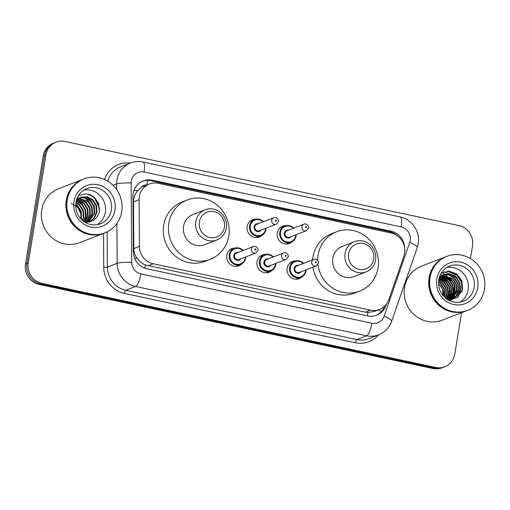 <?xml version="1.0" encoding="UTF-8"?>
<svg xmlns="http://www.w3.org/2000/svg" width="510" height="510" viewBox="0 0 510 510"><rect width="100%" height="100%" fill="white"/><g stroke="black" fill="none" stroke-linecap="round" stroke-linejoin="round"><path stroke-width="0.76" d="M302.067 276.847A9.256 8.778 -111.1 0 1 299.23 278.683A9.256 8.778 -111.1 0 1 290.362 277.013A9.256 8.778 -111.1 0 1 287.175 268.183A9.256 8.778 -111.1 0 1 292.549 261.407A9.256 8.778 -111.1 0 1 295.883 260.852M271.887 270.408A9.256 8.778 -111.1 0 1 269.05 272.238A9.256 8.778 -111.1 0 1 260.183 270.568A9.256 8.778 -111.1 0 1 256.995 261.738A9.256 8.778 -111.1 0 1 262.369 254.962A9.256 8.778 -111.1 0 1 265.704 254.407M241.708 263.963A9.256 8.778 -111.1 0 1 238.871 265.793A9.256 8.778 -111.1 0 1 230.004 264.123A9.256 8.778 -111.1 0 1 226.816 255.293A9.256 8.778 -111.1 0 1 232.19 248.523A9.256 8.778 -111.1 0 1 235.524 247.962M262.038 235.206A9.256 8.778 -111.1 0 1 259.195 237.035A9.256 8.778 -111.1 0 1 250.327 235.365A9.256 8.778 -111.1 0 1 247.14 226.542A9.256 8.778 -111.1 0 1 252.514 219.765A9.256 8.778 -111.1 0 1 255.848 219.211M292.217 241.651A9.256 8.778 -111.1 0 1 289.374 243.48A9.256 8.778 -111.1 0 1 280.506 241.81A9.256 8.778 -111.1 0 1 277.319 232.987A9.256 8.778 -111.1 0 1 282.699 226.21A9.256 8.778 -111.1 0 1 286.027 225.656M403.882 256.224A17.359 16.454 68.9 0 0 404.608 253.342A17.359 16.454 68.9 0 0 391.03 232.968L158.438 183.307A17.359 16.454 68.9 0 0 149.411 184.002A17.359 16.454 68.9 0 0 139.096 199.69L139.409 246.368A17.359 16.454 68.9 0 0 153.217 263.759L370.438 310.144A17.359 16.454 68.9 0 0 379.465 309.449A17.359 16.454 68.9 0 0 388.824 299.625L403.882 256.224M146.663 185.066A5.788 5.482 68.9 0 0 141.353 187.476L137.866 190.523C135.029 193.762 133.575 197.542 133.505 201.858L133.811 248.536C133.894 252.067 134.965 255.293 137.037 258.2C139.217 261.298 142.003 263.549 145.388 264.958L365.262 312.145L368.003 312.483L374.276 311.457L379.465 309.449M141.353 187.476A17.359 16.454 -111.1 0 1 144.247 185.997L149.411 184.002M404.698 248.198A17.359 16.454 68.9 0 0 390.896 231.132L152.292 180.189A17.359 16.454 68.9 0 0 143.265 180.884A17.359 16.454 68.9 0 0 132.957 196.573L133.314 251.424A17.359 16.454 68.9 0 0 147.129 268.815L367.665 315.9A17.359 16.454 68.9 0 0 376.692 315.205A17.359 16.454 68.9 0 0 386.044 305.382L386.516 304.024M142.583 181.165A17.359 16.454 -111.1 0 1 150.915 180.719L389.519 231.661A17.359 16.454 -111.1 0 1 397.762 236.085M461.569 312.706L454.799 354.048A17.359 16.454 -111.1 0 1 444.72 366.754A17.359 16.454 -111.1 0 1 435.693 367.449L41.833 283.356A17.359 16.454 -111.1 0 1 28.254 262.975L45.957 154.887A17.359 16.454 -111.1 0 1 56.036 142.182A17.359 16.454 -111.1 0 1 65.063 141.487L458.923 225.579A17.359 16.454 -111.1 0 1 472.502 245.96L470.43 258.589M56.036 142.182L53.282 143.246A17.359 16.454 -111.1 0 0 43.203 155.952L25.5 264.04A17.359 16.454 -111.1 0 0 39.079 284.421L432.939 368.513A17.359 16.454 -111.1 0 0 441.966 367.818L443.343 367.283A17.359 16.454 -111.1 0 1 434.316 367.984L40.456 283.885A17.359 16.454 -111.1 0 1 26.877 263.511L44.58 155.416A17.359 16.454 -111.1 0 1 54.659 142.717A17.359 16.454 -111.1 0 0 44.58 155.416L26.877 263.511A17.359 16.454 -111.1 0 0 40.456 283.885L434.316 367.984A17.359 16.454 -111.1 0 0 443.343 367.283L444.72 366.754M384.553 306.249A17.359 16.454 -111.1 0 1 375.997 315.454M466.835 310.666A28.936 27.425 -111.1 0 1 466.752 310.698A28.936 27.425 -111.1 0 1 439.04 305.477A28.936 27.425 -111.1 0 1 429.076 277.899A28.936 27.425 -111.1 0 1 445.88 256.728A28.936 27.425 -111.1 0 1 445.963 256.689M466.752 310.698L442.215 320.184A28.936 27.425 -111.1 0 1 414.509 314.97A28.936 27.425 -111.1 0 1 404.545 287.385A28.936 27.425 -111.1 0 1 421.349 266.214L445.88 256.728M467.695 310.335L466.924 310.635A28.936 27.425 -111.1 0 1 439.212 305.413A28.936 27.425 -111.1 0 1 429.248 277.829A28.936 27.425 -111.1 0 1 446.052 256.657L446.824 256.358A28.936 27.425 -111.1 0 1 474.536 261.579A28.936 27.425 -111.1 0 1 484.5 289.164A28.936 27.425 -111.1 0 1 467.695 310.335A28.936 27.425 -111.1 0 1 439.99 305.114A28.936 27.425 -111.1 0 1 430.026 277.529A28.936 27.425 -111.1 0 1 446.824 256.358M446.709 267.533A18.87 17.882 -111.1 0 1 468.135 289.801A18.87 17.882 -111.1 0 1 460.096 302.149M449.412 300.103L452.402 299.249L457.585 295.469L460.281 289.572L459.816 282.801L456.214 277.121L450.483 274.048L444.184 274.386L439.875 277.108A13.081 12.399 -111.1 0 0 439.193 277.848M452.192 299.332L457.228 295.539L459.848 289.737L459.382 282.967L455.787 277.293L450.049 274.214L443.617 274.603M448.679 300.058L452.402 299.249M450.464 300.001L451.101 299.721M451.548 299.211L458.127 290.4L457.661 283.63L454.059 277.956L448.736 274.979L442.776 274.986M451.528 299.548L456.163 295.749L458.56 290.235L458.095 283.464L454.493 277.791L449.042 274.782L442.98 274.884M450.406 299.835L456.405 291.07L455.94 284.299L452.338 278.619L441.96 275.445M450.043 300.103L450.432 299.899M450.636 299.784L456.839 290.904L456.373 284.134L452.772 278.454L442.164 275.323M449.476 299.988L454.684 291.733L454.219 284.962L450.617 279.289L441.182 275.974M449.712 299.956L455.118 291.567L454.652 284.797L451.05 279.123L441.373 275.833M448.539 300.046L452.963 292.402L452.497 285.632L448.896 279.952L440.423 276.586M448.755 300.052L453.396 292.236L452.931 285.46L449.329 279.786L440.614 276.426M447.863 299.74L451.242 293.065L450.776 286.295L447.174 280.621L439.703 277.281M448.029 299.842L451.675 292.899L451.21 286.129L447.608 280.455L439.881 277.102M447.111 299.262L449.52 293.734L449.055 286.958L445.453 281.284L439.123 278.09M447.308 299.395L449.947 293.562L449.488 286.792L445.887 281.118L439.186 277.867M446.244 298.637L447.799 294.397L447.334 287.627L443.732 281.947L438.893 279.117M446.473 298.809L448.226 294.232L447.767 287.462L444.165 281.781L438.951 278.836M445.255 297.821L446.078 295.06L445.612 288.29L442.011 282.616L438.683 280.366M445.517 298.044L446.505 294.895L446.046 288.124L442.444 282.451L438.728 280.028M444.127 296.75L443.891 288.96L440.289 283.279L438.543 281.909M444.427 297.049L444.784 295.564L444.318 288.794L440.723 283.114L438.568 281.488M438.536 283.738A13.081 12.399 -111.1 0 1 443.145 295.66L442.501 289.17L438.523 283.356M448.341 300.027L457.438 297.528L462.557 289.412L461.913 280.87L456.839 274.055L449.157 271.122L441.335 272.946M439.269 277.567L439.875 277.108M462.258 290.592L461.652 282.196L457.151 275.177L448.245 271.09M447.582 298.592L448.271 295.985L448.437 291.184M445.275 282.954L443.164 280.583L439.932 278.262M448.386 300.033L448.953 298.822M449.304 297.929L449.992 295.315L450.158 290.522M446.996 282.291L444.886 279.92L441.654 277.593M440.863 277.191L440.124 276.866M439.945 276.796L439.563 276.649M451.031 300.046L451.273 299.67M451.688 298.956L452.395 297.489M452.746 296.597L453.435 293.99L453.6 289.189M450.438 280.959L448.328 278.587L445.096 276.261M444.306 275.859L442.96 275.304M442.336 275.094L440.398 274.635M458.235 296.884L460.326 291.325L460.492 286.524M457.323 278.294L455.213 275.923L443.84 271.804M461.754 291.988L462.047 290.655L461.435 282.279L456.934 275.26L447.295 271.122M348.636 253.744A13.311 12.616 -111.1 0 1 363.286 243.474A13.311 12.616 -111.1 0 1 373.69 259.099A13.311 12.616 -111.1 0 1 359.04 269.369A13.311 12.616 -111.1 0 1 348.636 253.744M345.047 253.495A16.205 15.357 -111.1 0 1 354.456 241.644A16.205 15.357 -111.1 0 1 369.979 244.564A16.205 15.357 -111.1 0 1 375.558 260.011A16.205 15.357 -111.1 0 1 366.148 271.868A16.205 15.357 -111.1 0 1 350.631 268.942A16.205 15.357 -111.1 0 1 345.047 253.495M354.456 241.644L342.236 246.368A16.205 15.357 68.9 0 0 332.826 258.226A16.205 15.357 68.9 0 0 338.404 273.672A16.205 15.357 68.9 0 0 353.921 276.592L366.148 271.868M317.692 260.508A31.83 30.166 -111.1 0 1 318.119 255.083A31.83 30.166 -111.1 0 1 336.6 231.795A31.83 30.166 -111.1 0 1 367.079 237.539A31.83 30.166 -111.1 0 1 378.044 267.877A31.83 30.166 -111.1 0 1 359.556 291.165A31.83 30.166 -111.1 0 1 317.953 264.46M312.624 259.851A31.83 30.166 -111.1 0 1 312.955 257.085A31.83 30.166 -111.1 0 1 331.436 233.79L336.6 231.795M359.556 291.165L354.393 293.167A31.83 30.166 -111.1 0 1 312.885 267.195M199.372 221.875A13.311 12.616 -111.1 0 1 214.022 211.605A13.311 12.616 -111.1 0 1 224.432 227.23A13.311 12.616 -111.1 0 1 209.782 237.501A13.311 12.616 -111.1 0 1 199.372 221.875M195.783 221.627A16.205 15.357 -111.1 0 1 205.192 209.769A16.205 15.357 -111.1 0 1 220.715 212.695A16.205 15.357 -111.1 0 1 226.293 228.142A16.205 15.357 -111.1 0 1 216.884 240A16.205 15.357 -111.1 0 1 201.367 237.073A16.205 15.357 -111.1 0 1 195.783 221.627M205.192 209.769L192.971 214.5A16.205 15.357 68.9 0 0 183.562 226.357A16.205 15.357 68.9 0 0 189.14 241.804A16.205 15.357 68.9 0 0 204.657 244.723L216.884 240M168.855 223.214A31.83 30.166 -111.1 0 1 187.336 199.926A31.83 30.166 -111.1 0 1 217.815 205.67A31.83 30.166 -111.1 0 1 228.78 236.009A31.83 30.166 -111.1 0 1 210.292 259.297A31.83 30.166 -111.1 0 1 179.813 253.559A31.83 30.166 -111.1 0 1 168.855 223.214M210.292 259.297L205.128 261.298A31.83 30.166 -111.1 0 1 174.649 255.555A31.83 30.166 -111.1 0 1 163.691 225.21A31.83 30.166 -111.1 0 1 182.172 201.922L187.336 199.926M104.027 233.204A28.936 27.425 -111.1 0 1 103.944 233.236A28.936 27.425 -111.1 0 1 76.232 228.015A28.936 27.425 -111.1 0 1 66.268 200.436A28.936 27.425 -111.1 0 1 83.073 179.259A28.936 27.425 -111.1 0 1 83.155 179.227M103.944 233.236L79.407 242.722A28.936 27.425 -111.1 0 1 51.701 237.501A28.936 27.425 -111.1 0 1 41.737 209.922A28.936 27.425 -111.1 0 1 58.535 188.745L83.073 179.259M104.888 232.872L104.116 233.172A28.936 27.425 -111.1 0 1 76.404 227.951A28.936 27.425 -111.1 0 1 66.44 200.366A28.936 27.425 -111.1 0 1 83.245 179.195L84.016 178.895A28.936 27.425 -111.1 0 1 111.728 184.116A28.936 27.425 -111.1 0 1 121.692 211.701A28.936 27.425 -111.1 0 1 104.888 232.872A28.936 27.425 -111.1 0 1 77.176 227.651A28.936 27.425 -111.1 0 1 67.218 200.067A28.936 27.425 -111.1 0 1 84.016 178.895M83.901 190.071A18.87 17.882 -111.1 0 1 105.328 212.338A18.87 17.882 -111.1 0 1 97.282 224.68M89.116 221.952L93.91 218.133L96.409 212.517L95.982 205.734L92.418 200.041L86.725 196.949L80.389 197.3M89.212 221.933L94.293 218.127L96.957 212.307L96.53 205.524L92.967 199.831L87.274 196.739L81.013 197.058L76.474 200.041M88.287 222.073L94.222 213.365L93.795 206.576L90.232 200.889L85.106 197.944L79.33 197.81M88.53 222.048L94.771 213.154L94.344 206.365L90.78 200.672L85.501 197.689L79.592 197.67M87.191 222.175L92.036 214.206L91.609 207.423L88.045 201.73L78.317 198.435M87.484 222.15L92.584 213.996L92.157 207.213L88.593 201.52L78.565 198.269M85.96 222.201L89.849 215.054L89.422 208.271L85.858 202.578L77.354 199.193M86.273 222.207L90.398 214.844L89.97 208.054L86.407 202.368L77.59 198.989M84.717 222.067L87.663 215.902L87.236 209.113L83.672 203.426L76.462 200.086M85.011 222.137L88.211 215.692L87.784 208.902L84.22 203.209L76.666 199.85M83.678 221.353L85.476 216.744L85.049 209.961L81.485 204.268L76.162 201.272M83.959 221.557L86.024 216.533L85.597 209.75L82.034 204.057L76.239 200.946M82.454 220.365L83.289 217.591L82.862 210.802L79.299 205.116L75.888 202.801M82.779 220.645L83.838 217.381L83.41 210.592L79.847 204.905L75.952 202.381M80.994 218.949L80.676 211.65L77.112 205.957L75.716 204.816M81.39 219.357L81.224 211.44L77.66 205.747L75.741 204.255M77.928 198.25L76.933 198.69M78.476 198.033L76.889 198.798M78.527 195.47L86.254 193.743L93.814 196.694L98.768 203.471L99.31 211.918C97.614 217.961 93.725 221.365 87.643 222.13A13.081 12.399 -111.1 0 1 84.781 222.111M71.113 203.209L77.775 207.423L81.249 214.767M99.673 208.647L94.159 197.351L90.621 194.82M85.495 221.066L86.075 218.758L86.247 213.524M83.009 205.077L80.765 202.534L77.724 200.277M89.569 202.54L87.325 199.996L84.284 197.74M91.755 201.699L89.511 199.149L86.47 196.898M99.475 211.063L98.105 203.554L93.885 197.459L88.67 194.151M133.977 190.53A17.359 2.059 -0.4 0 1 137.866 190.523M392.362 233.306A17.359 4.705 -77.9 0 0 392.419 232.573M367.315 315.824A17.359 4.705 -77.9 0 0 368.003 312.483M378.331 309.889A17.359 3.691 19.1 0 1 381.384 311.527M144.738 268.113A17.359 4.705 -77.9 0 0 145.388 264.958M134.685 258.213A17.359 2.059 -0.4 0 1 137.037 258.2M146.963 184.951A17.359 4.705 -77.9 0 0 147.511 180.362M365.262 312.145L370.438 310.144M148.04 265.761L153.217 263.759M133.811 248.536L139.409 246.368M133.505 201.858L139.096 199.69M389.519 231.661L390.896 231.132M410.225 240.503A11.577 10.971 68.9 0 0 401.172 226.918L144.043 172.017A11.577 10.971 68.9 0 0 131.306 180.948A11.577 10.971 68.9 0 0 131.153 182.943L131.676 262.293A11.577 10.971 68.9 0 0 140.881 273.889L371.879 323.212A11.577 10.971 68.9 0 0 384.132 316.2L409.734 242.422A11.577 10.971 68.9 0 0 410.225 240.503M409.734 242.422A11.577 2.461 19.1 0 1 417.225 247.548L418.2 243.703C420.425 231.846 411.94 219.166 400.146 216.928A11.577 3.136 102.1 0 1 401.172 226.918M116.694 189.682L116.656 183.938A23.148 21.936 -111.1 0 1 116.968 179.953A23.148 21.936 -111.1 0 1 130.407 163.015L120.596 166.815A23.148 21.936 68.9 0 0 107.725 181.19M113.041 185.334L116.656 183.938A11.577 1.371 -0.4 0 1 131.153 182.943M378.503 334.923A26.042 24.684 -111.1 0 1 355.457 342.745L124.459 293.422A26.042 24.684 -111.1 0 1 103.747 267.336L103.524 233.401M104.544 179.526A26.042 24.684 -111.1 0 1 130.28 163.066M435.693 367.449L432.939 368.513M45.957 154.887L43.203 155.952M28.254 262.975L25.5 264.04M41.833 283.356L39.079 284.421M378.63 334.872A23.148 21.936 -111.1 0 1 366.594 335.803L356.783 339.596A23.148 21.936 68.9 0 0 368.819 338.666L378.63 334.872C384.929 332.291 389.264 327.771 391.629 321.325L417.225 247.548M371.879 323.212A11.577 3.136 102.1 0 1 366.594 335.803L135.596 286.48A23.148 21.936 -111.1 0 1 117.185 263.287L107.368 267.087A23.148 21.936 68.9 0 0 125.785 290.273L356.783 339.596A2.894 0.784 -77.9 0 0 355.457 342.745M131.676 262.293A11.577 1.371 -0.4 0 0 117.185 263.287L116.917 223.444M107.138 231.878L107.368 267.087A2.894 0.344 179.6 0 1 103.747 267.336M140.881 273.889A11.577 3.136 102.1 0 1 135.596 286.48L125.785 290.273A2.894 0.784 -77.9 0 0 124.459 293.422M384.132 316.2A11.577 2.461 19.1 0 1 391.629 321.325M400.146 216.928L143.017 162.027A11.577 3.136 102.1 0 1 144.043 172.017M385.031 305.77L386.044 305.382M150.915 180.719L152.292 180.189M449.597 266.08A18.87 17.882 -111.1 0 1 467.664 269.484A18.87 17.882 -111.1 0 1 474.166 287.474A18.87 17.882 -111.1 0 1 463.207 301.276C454.608 304.247 447.346 300.358 444.369 296.998C439.741 292.122 437.88 286.384 438.772 279.773C440.098 273.105 443.706 268.541 449.597 266.08M436.777 278.97A21.764 20.623 -111.1 0 1 460.728 262.178A21.764 20.623 -111.1 0 1 477.749 287.723A21.764 20.623 -111.1 0 1 453.798 304.521A21.764 20.623 -111.1 0 1 436.777 278.97M442.023 272.57A23.728 22.485 -111.1 0 1 442.858 273.067M443.05 273.188A23.728 22.485 -111.1 0 1 444.586 274.252M446.04 275.432A23.728 22.485 -111.1 0 1 447.404 276.726M448.054 277.427A23.728 22.485 -111.1 0 1 450.636 280.851M453.619 287.755A23.728 22.485 -111.1 0 1 454.41 292.931M454.435 293.983A23.728 22.485 -111.1 0 1 454.346 296.112M454.27 296.897A23.728 22.485 -111.1 0 1 454.168 297.649M86.789 188.617A18.87 17.882 -111.1 0 1 104.856 192.021A18.87 17.882 -111.1 0 1 111.352 210.012A18.87 17.882 -111.1 0 1 100.4 223.813C91.8 226.784 84.539 222.889 81.562 219.529C76.933 214.659 75.066 208.922 75.964 202.311C77.284 195.642 80.892 191.078 86.789 188.617M73.969 201.507A21.764 20.623 -111.1 0 1 97.92 184.709A21.764 20.623 -111.1 0 1 114.941 210.26A21.764 20.623 -111.1 0 1 90.984 227.052A21.764 20.623 -111.1 0 1 73.969 201.507M296.214 234.632A8.683 8.23 -111.1 0 1 296.1 235.856A8.683 8.23 -111.1 0 1 291.063 242.212A8.683 8.23 -111.1 0 1 282.75 240.643A8.683 8.23 -111.1 0 1 279.76 232.369A8.683 8.23 -111.1 0 1 284.797 226.019A8.683 8.23 -111.1 0 1 293.709 228.155M293.32 228.308A8.103 7.682 68.9 0 0 285.587 226.344A8.103 7.682 68.9 0 0 280.474 232.42A8.103 7.682 68.9 0 0 286.811 241.931A8.103 7.682 68.9 0 0 295.73 235.677A8.103 7.682 68.9 0 0 295.825 234.785M291.197 236.57A4.048 3.838 -111.1 0 1 284.287 233.229A4.048 3.838 -111.1 0 1 288.692 230.093M287.022 230.743A3.474 3.289 68.9 0 0 286.199 236.589A3.474 3.289 68.9 0 0 289.527 237.22L306.395 230.692A3.474 3.289 -111.1 0 1 301.875 226.759A3.474 3.289 -111.1 0 1 303.896 224.215L287.022 230.743M305.464 227.007A0.58 0.548 68.9 0 0 305.917 227.683A0.58 0.548 68.9 0 0 306.548 227.237A0.58 0.548 68.9 0 0 306.096 226.561A0.58 0.548 68.9 0 0 305.464 227.007M256.141 237.603L260.878 235.767C263.638 234.613 265.327 232.49 265.946 229.392A8.683 8.23 -111.1 0 1 260.878 235.767A8.683 8.23 -111.1 0 1 252.565 234.198A8.683 8.23 -111.1 0 1 249.581 225.924A8.683 8.23 -111.1 0 1 254.617 219.574A8.683 8.23 -111.1 0 1 263.53 221.71M263.141 221.863A8.103 7.682 68.9 0 0 255.408 219.906A8.103 7.682 68.9 0 0 250.295 225.975A8.103 7.682 68.9 0 0 256.632 235.486A8.103 7.682 68.9 0 0 265.551 229.232A8.103 7.682 68.9 0 0 265.646 228.34M261.018 230.131A4.048 3.838 -111.1 0 1 254.107 226.791A4.048 3.838 -111.1 0 1 258.513 223.654M256.842 224.298A3.474 3.289 68.9 0 0 256.02 230.15A3.474 3.289 68.9 0 0 259.348 230.775L276.216 224.253A3.474 3.289 -111.1 0 1 271.696 220.314A3.474 3.289 -111.1 0 1 273.711 217.776L256.842 224.298M275.285 220.562A0.58 0.548 68.9 0 0 275.731 221.244A0.58 0.548 68.9 0 0 276.369 220.798A0.58 0.548 68.9 0 0 275.916 220.116A0.58 0.548 68.9 0 0 275.285 220.562M266.035 228.187A8.683 8.23 -111.1 0 1 265.927 229.36M305.955 271.059A8.683 8.23 -111.1 0 1 300.913 277.408A8.683 8.23 -111.1 0 1 292.6 275.84A8.683 8.23 -111.1 0 1 289.61 267.565A8.683 8.23 -111.1 0 1 294.652 261.216A8.683 8.23 -111.1 0 1 303.565 263.351L300.294 261.184L294.652 261.216L289.909 263.052M306.07 269.828A8.683 8.23 -111.1 0 1 305.962 271.001M303.176 263.504A8.103 7.682 68.9 0 0 295.437 261.547A8.103 7.682 68.9 0 0 290.33 267.616A8.103 7.682 68.9 0 0 296.667 277.128A8.103 7.682 68.9 0 0 305.579 270.874A8.103 7.682 68.9 0 0 305.681 269.981M301.053 271.773A4.048 3.838 -111.1 0 1 294.142 268.432A4.048 3.838 -111.1 0 1 298.548 265.296M313.746 259.418L296.877 265.94A3.474 3.289 68.9 0 0 296.055 271.792A3.474 3.289 68.9 0 0 299.376 272.416L316.251 265.895A3.474 3.289 -111.1 0 1 311.731 261.955A3.474 3.289 -111.1 0 1 313.746 259.418C315.945 257.964 319.4 261.751 318.399 263.236L316.251 265.895M316.404 262.44A0.58 0.548 68.9 0 0 315.951 261.757A0.58 0.548 68.9 0 0 315.314 262.204A0.58 0.548 68.9 0 0 315.766 262.886A0.58 0.548 68.9 0 0 316.404 262.44M275.776 264.613A8.683 8.23 -111.1 0 1 270.733 270.963A8.683 8.23 -111.1 0 1 262.42 269.401A8.683 8.23 -111.1 0 1 259.431 261.126A8.683 8.23 -111.1 0 1 264.473 254.77A8.683 8.23 -111.1 0 1 273.385 256.912M275.891 263.389A8.683 8.23 -111.1 0 1 275.782 264.562M272.997 257.059A8.103 7.682 68.9 0 0 265.257 255.102A8.103 7.682 68.9 0 0 260.151 261.171A8.103 7.682 68.9 0 0 266.488 270.683A8.103 7.682 68.9 0 0 275.4 264.429A8.103 7.682 68.9 0 0 275.496 263.536M270.874 265.327A4.048 3.838 -111.1 0 1 263.963 261.987A4.048 3.838 -111.1 0 1 268.368 258.851M283.566 252.973L266.698 259.494A3.474 3.289 68.9 0 0 265.876 265.347A3.474 3.289 68.9 0 0 269.197 265.971L286.072 259.45A3.474 3.289 -111.1 0 1 281.552 255.516A3.474 3.289 -111.1 0 1 283.566 252.973C285.766 251.519 289.221 255.306 288.22 256.798L286.072 259.45M286.225 255.994A0.58 0.548 68.9 0 0 285.772 255.312A0.58 0.548 68.9 0 0 285.135 255.765A0.58 0.548 68.9 0 0 285.587 256.441A0.58 0.548 68.9 0 0 286.225 255.994M245.597 258.168A8.683 8.23 -111.1 0 1 240.554 264.518A8.683 8.23 -111.1 0 1 232.241 262.956A8.683 8.23 -111.1 0 1 229.251 254.681A8.683 8.23 -111.1 0 1 234.294 248.325A8.683 8.23 -111.1 0 1 243.206 250.467M235.811 266.354L240.554 264.518C243.315 263.37 245.004 261.241 245.622 258.149L245.737 256.932A8.683 8.23 -111.1 0 1 245.603 258.117M242.817 250.62A8.103 7.682 68.9 0 0 235.078 248.657A8.103 7.682 68.9 0 0 229.972 254.732A8.103 7.682 68.9 0 0 236.302 264.237A8.103 7.682 68.9 0 0 245.221 257.983A8.103 7.682 68.9 0 0 245.316 257.097M240.694 258.882A4.048 3.838 -111.1 0 1 233.784 255.542A4.048 3.838 -111.1 0 1 238.189 252.405M253.387 246.528L236.519 253.056A3.474 3.289 68.9 0 0 235.697 258.901A3.474 3.289 68.9 0 0 239.018 259.533L255.892 253.005A3.474 3.289 -111.1 0 1 251.373 249.071A3.474 3.289 -111.1 0 1 253.387 246.528C255.587 245.074 259.042 248.861 258.041 250.353L255.892 253.005M256.045 249.549A0.58 0.548 68.9 0 0 255.593 248.874A0.58 0.548 68.9 0 0 254.955 249.32A0.58 0.548 68.9 0 0 255.408 249.996A0.58 0.548 68.9 0 0 256.045 249.549M143.017 162.027C138.707 161.134 134.506 161.466 130.407 163.015M80.663 197.191L80.115 197.402M286.32 244.041L291.063 242.212C293.817 241.058 295.507 238.935 296.125 235.837L296.24 234.619M306.395 230.692L308.544 228.04C309.589 226.58 306 222.73 303.896 224.215M293.734 228.142L290.458 225.987L284.797 226.019L280.054 227.849M276.216 224.253L278.364 221.595C279.41 220.135 275.821 216.285 273.711 217.776M263.555 221.703L260.272 219.542L254.617 219.574L249.874 221.404M265.946 229.392L266.061 228.18M306.096 269.822L305.981 271.033C305.362 274.131 303.673 276.254 300.913 277.408L296.17 279.244M259.73 256.606L264.473 254.77L270.115 254.739L273.411 256.9M275.916 263.377L275.802 264.588C275.183 267.686 273.494 269.815 270.733 270.963L265.99 272.799M229.551 250.161L234.294 248.325L239.936 248.293L243.232 250.455"/></g></svg>
